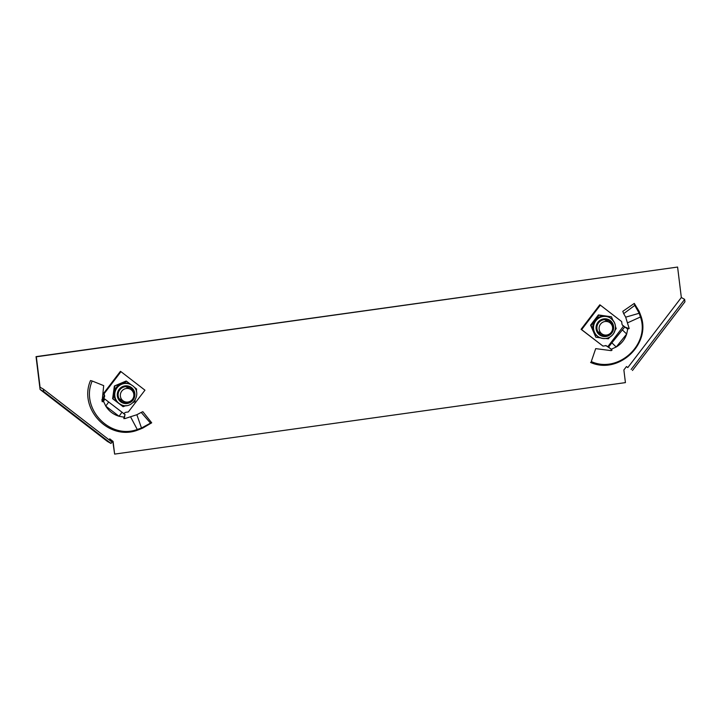 <?xml version="1.0" encoding="UTF-8"?>
<svg xmlns="http://www.w3.org/2000/svg" width="721" height="721" viewBox="0 0 721 721"><rect width="100%" height="100%" fill="white"/><g stroke="black" fill="none" stroke-linecap="round" stroke-linejoin="round"><path stroke-width="1.08" d="M109.033 439.783L109.745 438.855L113.08 441.423L114.63 454.095L625.422 382.617L623.872 369.945L626.468 366.547L627.802 367.575L681.336 297.512L677.596 267.058L36.05 356.643L40.079 389.475L107.393 441.423L110.989 443.46L112.025 442.099L43.386 389.124L43.684 391.512L40.079 389.475M626.441 366.583L627.802 367.575M109.718 438.891L112.8 441.27L114.63 454.095M677.596 267.058L36.329 356.796L40.07 387.24L43.386 389.124M681.336 297.512L684.653 299.386L684.95 301.775L632.452 370.486M684.653 299.386L631.127 369.458M43.684 391.512L110.989 443.46M611.192 332.381A6.849 6.732 119.5 0 0 609.236 322.305A6.849 6.732 119.5 0 0 600.53 324.153A6.849 6.732 119.5 0 0 602.486 334.229A6.849 6.732 119.5 0 0 611.192 332.381M625.693 317.168L627.432 322.9L640.446 316.988L640.942 316.059L639.139 311.337L639.176 313.265L625.693 317.168L623.683 313.653L634.777 305.389L639.176 313.265L640.446 316.988C650.27 344.341 618.203 373.965 591.283 361.554L595.699 348.631L591.283 361.554M629.163 328.56L627.712 329.064L624.765 326.955L611.868 342.835L608.596 347.035L612.057 350.154M627.432 322.9L629.172 328.461L627.712 329.064L628.973 328.596L625.035 327.118L622.295 324.928A3.425 3.362 119.5 0 1 621.935 323.774L621.673 321.593L600.35 305.136L581.631 329.623L602.963 346.08L605.126 345.783A3.425 3.362 119.5 0 1 606.334 345.828L606.541 345.882M627.712 329.064L626.684 334.03C624.81 339.6 621.313 343.917 616.221 346.999L611.489 349.117L611.273 350.649L595.699 348.631M611.075 349.171L607.848 346.621L623.449 326.198L622.295 324.928M610.669 348.757L605.775 345.512M606.334 345.828L607.848 346.621M600.35 305.136L599.791 304.821L581.081 329.308L602.963 346.08M581.081 329.308L581.631 329.623M639.139 311.337L634.291 303.415L622.8 311.337L623.683 313.653M634.291 303.415L634.777 305.389M640.942 316.059C651.315 344.214 618.465 375.037 590.589 362.447M611.868 342.835L616.221 346.999L626.684 334.03L622.331 329.876M600.44 337.861L595.825 337.212L593.608 331.408A11.13 10.941 -60.5 0 1 609.272 317.402L609.984 317.808A11.13 10.941 119.5 0 0 595.834 320.809A11.13 10.941 119.5 0 0 599.016 337.185A11.13 10.941 119.5 0 0 613.165 334.183A11.13 10.941 119.5 0 0 609.984 317.808C615.968 322.242 617.041 327.704 613.201 334.193C609.173 338.726 604.441 339.717 599.016 337.185L598.304 336.779A11.13 10.941 -60.5 0 1 593.608 331.408L591.067 325.423L598.863 315.212L611.426 316.789L612.922 320.241M598.574 322.846A8.075 7.931 119.5 0 0 600.881 334.724A8.075 7.931 119.5 0 0 611.138 332.543A8.075 7.931 119.5 0 0 608.83 320.674A8.075 7.931 119.5 0 0 598.574 322.846M600.701 334.616A8.075 7.931 119.5 0 0 607.731 334.796M595.825 337.212L590.58 325.153L598.385 314.933L598.863 315.212M598.385 314.933L611.426 316.789M615.5 326.694L616.194 328.578L615.193 330.02M605.73 338.51L608.389 338.789L609.732 337.194M590.58 325.153L591.067 325.423M612.426 326.514A8.075 7.931 119.5 0 0 608.659 320.575M122.94 400.705A6.849 6.732 119.5 0 0 132.709 398.992A6.849 6.732 119.5 0 0 130.474 389.304A6.849 6.732 119.5 0 0 121.489 391.539A6.849 6.732 119.5 0 0 122.94 400.705M137.612 430.131L142.65 428.148L141.496 428.004L136.855 414.728L141.217 412.412L150.491 423.119L141.496 428.004L137.513 429.41C109.628 439.927 80.112 408.185 92.198 381.012L90.504 380.562C78.238 408.699 108.925 441.207 137.612 430.131L130.519 416.756L124.895 418.613L124.174 417.198L125.048 414.548L104.482 398.794L104.049 400.506L102.148 401.705M124.021 417.693L124.174 417.198L119.073 416.287L121.975 412.205L125.066 414.566M123.868 418.676L123.94 418.063M102.409 401.516L104.482 398.794L108.664 402.012L105.762 406.094L119.073 416.287C113.386 414.53 108.943 411.132 105.762 406.094L103.554 401.408L102.139 401.182L103.689 385.627L92.198 381.012M104.049 400.506L103.103 401.75M101.949 400.344L103.824 398.425L104.455 399.659M103.824 398.425L104.536 396.829L103.977 396.514L101.895 399.704M103.977 396.514A3.425 3.362 119.5 0 0 104.049 395.297L104.599 395.613A3.425 3.362 119.5 0 1 104.536 396.829M123.733 413.809L125.003 412.628A3.425 3.362 119.5 0 1 126.157 412.25L128.329 411.943L144.957 390.178L120.966 371.657L120.416 371.342L103.779 393.116L104.599 395.613M103.779 393.116L104.049 395.297M120.966 371.657L104.338 393.432M136.855 414.728L130.519 416.756M142.65 428.148L151.698 422.812L142.848 411.682L141.217 412.412M151.698 422.812L150.491 423.119M126.022 405.581L123.102 406.698L118.262 402.931A11.13 10.941 -60.5 0 1 120.894 383.878L126.617 381.292L126.13 381.021L114.378 386.005L120.894 383.878A11.13 10.941 119.5 0 1 130.51 384.401L131.222 384.807A11.13 10.941 119.5 0 0 116.622 388.439A11.13 10.941 119.5 0 0 120.245 404.184C131.393 411.294 143.38 393.161 132.502 385.654A11.13 10.941 119.5 0 0 131.222 384.807L132.502 385.654M121.191 401.11A8.075 7.931 119.5 0 0 132.7 399.083A8.075 7.931 119.5 0 0 130.068 387.664A8.075 7.931 119.5 0 0 119.479 390.304A8.075 7.931 119.5 0 0 121.191 401.11M121.93 401.615A8.075 7.931 119.5 0 0 128.969 401.786M133.655 393.513A8.075 7.931 119.5 0 0 129.888 387.565M123.102 406.698L112.62 398.713L113.098 398.983L114.855 386.276M112.62 398.713L114.378 386.005M136.377 391.512L136.62 389.016L133.7 386.735M131.781 385.248L126.617 381.292M135.16 400.119L134.863 401.714L133.322 402.444M120.245 404.184L119.533 403.778A11.13 10.941 -60.5 0 1 118.262 402.931L113.098 398.983M610.236 348.513L607.938 346.666M640.032 313.536L639.806 314.996M611.805 333.057A8.931 8.778 119.5 0 0 610.272 320.602A8.931 8.778 119.5 0 0 597.907 322.332A8.931 8.778 119.5 0 0 599.439 334.787A8.931 8.778 119.5 0 0 611.805 333.057M140.244 429.139L139.595 428.707M131.51 387.601A8.931 8.778 119.5 0 0 119.145 389.331A8.931 8.778 119.5 0 0 120.668 401.786A8.931 8.778 119.5 0 0 133.034 400.056A8.931 8.778 119.5 0 0 131.51 387.601M609.236 322.305L604.811 319.8M602.486 334.229L598.06 331.723M123.724 401.227L119.289 398.722M130.474 389.304L126.049 386.798M124.823 415.972L124.03 418.586M108.664 402.012L121.975 412.205"/></g></svg>
